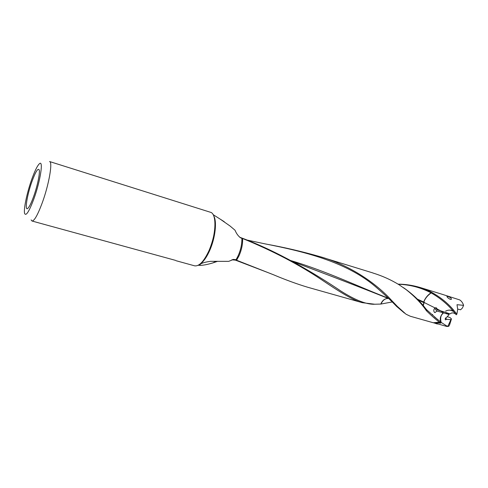 <?xml version="1.0" encoding="UTF-8"?>
<svg xmlns="http://www.w3.org/2000/svg" width="488" height="488" viewBox="0 0 488 488"><rect width="100%" height="100%" fill="white"/><g stroke="black" fill="none" stroke-linecap="round" stroke-linejoin="round"><path stroke-width="0.73" d="M216.117 261.251L212.963 262.886C207.376 264.551 203.038 265.374 199.94 265.362L198.988 265.252L199.598 264.478C201.825 263.032 205.478 261.983 210.56 261.336L228.75 261.342L233.532 259.421L236.07 259.701L238.101 255.889C240.767 249.819 242.03 243.969 241.889 238.345L239.401 236.961M388.295 298.18C361.077 287.81 327.838 271.706 291.104 260.665M392.132 301.974L380.793 304.067C382.44 300.157 385.044 298.296 388.613 298.485L387.228 298.046C361.962 287.926 330.669 275.873 293.355 261.879M380.945 304.054C383.775 297.985 387.527 298.497 388.472 298.467M241.365 238.156L240.56 237.784C238.254 236.119 236.412 233.599 235.033 230.238L230.11 226.054L220.222 219.142M50.545 226.109L175.528 260.372M443.854 311.826L442.573 311.887L440.267 310.734M432.618 314.388L432.411 315.071M435.375 322.556L437.986 322.897L435.253 323.16L446.764 326.454L446.776 325.996L441.359 322.519L439.407 322.171C435.552 319.268 431.3 315.535 426.658 310.984L426.164 310.386C421.278 303.243 414.599 296.32 406.126 289.616L399.031 284.73C390.888 279.746 382.165 275.83 372.869 272.993M435.253 323.16L433.252 322.751L439.407 322.171M436.321 322.44L440.719 323.129M423.785 301.755L423.932 301.84C425.066 298.534 427.476 295.551 431.166 292.898L430.971 292.794C427.616 295.13 425.219 298.119 423.785 301.755M199.94 265.362L200.355 264.081M217.746 261.245L212.963 262.886M418.216 300.01L423.865 302.719L424.09 302.206L424.633 302.633L423.974 302.767L422.968 305.281M423.706 302.005L417.338 299.113M423.279 305.653L424.054 302.792M426.658 310.984L426.878 309.965L425.731 308.703C420.375 301.517 413.421 294.831 404.881 288.646L403.423 287.639M372.881 272.945L319.573 256.523C348.206 264.459 375.327 282.375 391.504 300.297L397.342 306.403L396.591 306.397C390.827 300.315 383.592 293.569 374.888 286.157C345.644 261.58 303.603 251.393 264.24 243.701L246.635 239.974M319.573 256.523C301.932 251.479 284.077 247.325 266.009 244.067M396.591 306.397L397.415 306.476L406.028 314.217L410.304 316.248L433.252 322.745M404.454 313.082L396.665 306.47M449.704 324.508L450.546 320.439L447.892 326.216L448.826 326.246L449.704 324.508L451.473 318.914L450.003 317.548L447.185 316.608M448.826 326.246L446.764 326.454M451.473 318.914L450.583 319.664L446.752 319.268L445.507 318.097M450.546 320.439L450.583 319.664M447.892 326.222L446.776 325.996M448.594 326.24L447.697 326.496M437.986 322.897L440.737 323.141M450.345 299.4C448.045 298.131 446.91 297.107 446.941 296.32L447.856 296.429C450.387 297.326 451.553 298.302 451.357 299.351L450.345 299.4M453.748 311.71L453.663 311.606C451.607 309.801 448.923 309.624 445.617 311.088C446.044 311.387 448.728 308.416 453.748 311.71L456.262 314.772L456.878 314.113L453.425 309.917C447.246 302.572 439.407 296.393 429.904 291.379L429.788 292.172L430.971 292.794M437.315 309.093L437.279 309.856L440.774 310.886L437.315 309.093L436.254 307.757L435.064 307.934L424.78 302.81M444.178 311.93L440.774 310.88M437.285 309.856L435.583 307.721M444.251 311.948L450.003 313.888L451.906 312.875L453.95 313.064L455.743 314.126M375.04 304.268L362.303 302.682C352.647 300.315 337.605 290.464 322.104 280.088C299.284 264.716 272.774 250.844 242.573 238.486L241.889 238.345M362.303 302.682L307.544 287.2C296.942 284.01 285.59 279.862 273.493 274.762L236.589 260.232L238.986 255.889C241.645 249.795 242.841 243.994 242.573 238.486M236.07 259.701L235.417 260.128L270.95 273.731M231.843 259.823L235.417 260.128M236.113 259.933L236.589 260.232M398.293 284.278C409.151 284.571 419.65 287.206 429.788 292.172M398.068 284.138C405.443 284.199 412.763 285.315 420.022 287.475L429.904 291.379M441.677 294.136L459.678 299.9C461.477 301.023 462.789 302.841 463.6 305.354L462.398 308.038L460.568 309.788L457.683 309.081M456.878 314.113L457.707 309.465L457.018 304.695L463.6 305.354M33.678 196.402C31.33 202.892 29.384 206.875 27.828 208.358C24.437 211.633 27.023 195.182 31.866 181.737C35.52 171.788 37.96 167.841 39.186 169.891C40.193 172.63 37.466 185.885 33.678 196.402M33.959 198.665C40.492 180.651 43.633 159.454 39.369 163.791C37.259 165.829 34.678 171.136 31.616 179.706C26.858 193.071 23.351 209.895 24.662 213.579C26.126 216.3 29.219 211.328 33.959 198.665M31.122 219.911L31.995 221.009C34.306 221.015 37.735 214.921 42.279 202.727C49.013 184.373 52.899 161.674 49.562 161.534L210.45 212.268C216.922 213.512 216.3 234.752 208.919 250.82C203.874 261.489 199.11 266.497 194.627 265.832L175.997 260.702M453.425 309.917L452.748 310.551C447.045 303.792 439.847 297.912 431.166 292.898M452.754 310.551L453.663 311.606M434.625 308.233L436.864 311.045L443.202 312.753C440.286 316.017 439.529 319.152 440.945 322.147L434.595 317.011M435.064 307.934C433.606 309.41 433.399 310.88 434.454 312.357L434.991 312.631L436.864 311.045M426.878 309.965L437.925 319.829M441.317 322.489L440.945 322.147M441.115 322.257C439.304 314.626 443.555 313.68 443.354 312.802L443.202 312.753M445.428 312.326L449.131 314.516L443.354 312.802M380.793 304.067L374.32 304.244C366.378 304.488 355.313 300.144 341.124 291.202C314.254 273.097 277.227 251.131 240.633 237.577M449.131 314.516L446.703 317.328C445.324 317.975 444.897 318.816 445.428 319.853L446.752 319.268M426.549 309.636L426.317 310.594M437.87 323.934L434.46 322.983M437.279 324.001L433.838 322.849M441.414 322.568L439.767 322.727M199.171 264.685C202.764 262.721 206.247 258.054 209.608 250.686C215.342 238.077 217.191 221.241 213.634 215.702M435.082 322.592L435.449 322.556M437.217 322.379L439.34 322.171M199.183 264.74L198.982 265.246M233.526 259.378L232.331 259.75M236.058 259.781C240.023 252.894 241.975 245.732 241.92 238.303M442.323 294.337L420.028 287.469M50.545 226.121L31.995 221.009M202.239 261.879C204.594 259.238 206.845 255.517 208.998 250.716C213.829 238.9 215.726 228.573 214.689 219.728M224.242 221.698L213.11 214.629M199.153 265.307L198.14 265.295M434.466 312.344L434.137 311.936M372.997 304.28L374.32 304.244M240.56 237.79L239.565 237.052M406.126 289.61L404.887 288.64"/></g></svg>
